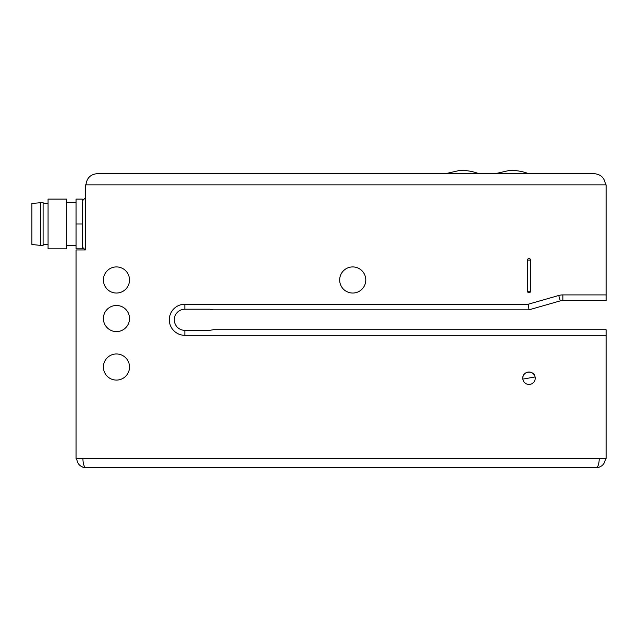 <?xml version="1.0" encoding="UTF-8"?>
<svg xmlns="http://www.w3.org/2000/svg" width="638" height="638" viewBox="0 0 638 638"><rect width="100%" height="100%" fill="white"/><g stroke="black" fill="none" stroke-linecap="round" stroke-linejoin="round"><path stroke-width="0.96" d="M606.1 294.908L606.1 300.498L562.852 300.498A9.323 9.323 0 0 0 560.284 300.865L529.014 309.829L213.299 309.829L209.727 309.207L184.853 309.207A10.567 10.567 0 0 0 174.286 319.774A10.567 10.567 0 0 0 184.853 330.348L209.727 330.348L213.299 329.726L606.1 329.726L606.1 335.317L184.853 335.317A15.543 15.543 0 0 1 169.309 319.774A15.543 15.543 0 0 1 184.853 304.23L528.232 304.23L558.736 295.482A14.921 14.921 0 0 1 562.852 294.908L606.1 294.908L606.1 184.853L85.372 184.853L85.372 249.952L76.042 249.952L76.042 458.427L606.1 458.427L606.1 335.317M522.785 378.222A6.22 6.22 0 0 0 528.998 384.443A6.22 6.22 0 0 0 535.218 378.222A6.22 6.22 0 0 0 528.998 372.002A6.22 6.22 0 0 0 522.785 378.222C522.386 371.101 533.735 369.649 535.091 376.954L522.849 379.116L522.785 378.222M339.671 279.986A13.055 13.055 0 0 0 352.734 293.041A13.055 13.055 0 0 0 365.789 279.986A13.055 13.055 0 0 0 352.734 266.923A13.055 13.055 0 0 0 339.671 279.986M103.404 367.033A13.055 13.055 0 0 0 116.459 380.089A13.055 13.055 0 0 0 129.514 367.033A13.055 13.055 0 0 0 116.459 353.97A13.055 13.055 0 0 0 103.404 367.033M103.404 318.529A13.055 13.055 0 0 0 116.459 331.593A13.055 13.055 0 0 0 129.514 318.529A13.055 13.055 0 0 0 116.459 305.474A13.055 13.055 0 0 0 103.404 318.529M103.404 279.986A13.055 13.055 0 0 0 116.459 293.041A13.055 13.055 0 0 0 129.514 279.986A13.055 13.055 0 0 0 116.459 266.923A13.055 13.055 0 0 0 103.404 279.986M527.451 260.089L527.451 291.175A1.555 1.555 0 0 0 528.998 292.73A1.555 1.555 0 0 0 530.553 291.175L530.553 260.089A1.555 1.555 0 0 0 528.998 258.534A1.555 1.555 0 0 0 527.451 260.089L530.553 260.089M528.232 304.23L529.014 309.829M40.601 245.415L31.9 244.482L31.9 203.442L43.089 202.517L43.089 245.415L40.601 245.415L40.601 202.517M66.719 236.403L66.719 199.096L48.065 199.096L48.065 248.836L66.719 248.836L66.719 236.403M82.262 199.096L82.262 248.836L76.042 248.836L76.042 199.096L82.262 199.096M82.262 223.962L76.042 223.962M446.927 173.664L473.268 173.345M446.927 173.353L459.982 170.362C466.314 170.298 472.327 171.295 478.014 173.353L478.014 173.664M496.667 173.664L523.008 173.345M496.667 173.353L509.73 170.362C516.062 170.298 522.067 171.295 527.762 173.353L527.762 173.664M97.805 173.664L102.16 173.664M97.183 173.664C90.437 174.373 86.704 178.106 85.994 184.853C86.704 178.106 90.437 174.373 97.183 173.664L594.289 173.664C601.036 174.373 604.768 178.106 605.478 184.853C604.768 178.106 601.036 174.373 594.289 173.664M599.257 458.427C599.066 464.057 598.029 467.16 596.155 467.758C601.778 467.16 604.888 464.057 605.478 458.427C604.888 464.057 601.778 467.16 596.155 467.758L85.994 467.758C84.12 467.16 83.084 464.057 82.884 458.427M76.664 458.427C77.262 464.057 80.372 467.16 85.994 467.758C80.372 467.16 77.262 464.057 76.664 458.427M184.853 304.23L184.853 309.207M530.553 291.175L527.451 291.175M184.853 335.317L184.853 330.348M558.736 295.482L560.284 300.865M562.852 294.908L562.852 300.498M82.262 246.97L84.75 249.458L85.372 249.378M82.262 200.962L84.75 198.474L85.372 198.554M43.089 203.442L48.065 203.442M66.719 202.517L76.042 202.517M66.719 245.415L76.042 245.415M43.089 244.482L48.065 244.482M596.155 467.758L599.72 467.048L596.155 467.758M82.422 467.048L85.994 467.758L82.422 467.048"/></g></svg>
